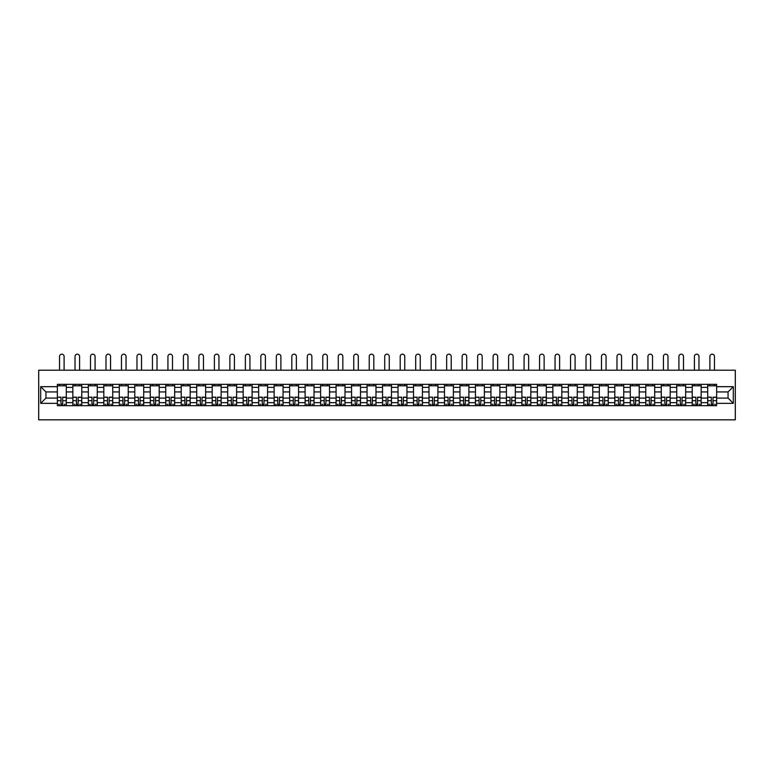 <?xml version="1.0" encoding="UTF-8"?>
<svg xmlns="http://www.w3.org/2000/svg" width="774" height="774" viewBox="0 0 774 774"><rect width="100%" height="100%" fill="white"/><g stroke="black" fill="none" stroke-linecap="round" stroke-linejoin="round"><path stroke-width="1.16" d="M38.7 419.827L735.3 419.827L735.3 370.204L38.7 370.204L38.7 419.827M72.843 405.682L72.843 387.368L66.293 387.368L66.293 405.682M66.293 387.368L66.293 384.349M72.843 387.368L72.843 384.349M81.783 384.349L81.783 405.682M88.333 405.682L88.333 384.349M97.263 384.349L97.263 405.682M103.813 405.682L103.813 384.349M112.743 384.349L112.743 405.682M119.302 405.682L119.302 384.349M128.232 384.349L128.232 405.682M134.782 405.682L134.782 384.349M143.712 384.349L143.712 405.682M150.262 405.682L150.262 384.349M159.202 384.349L159.202 405.682M165.752 405.682L165.752 384.349M174.682 384.349L174.682 405.682M181.232 405.682L181.232 384.349M190.172 384.349L190.172 405.682M196.722 405.682L196.722 384.349M205.652 384.349L205.652 405.682M212.202 405.682L212.202 384.349M221.141 384.349L221.141 405.682M227.691 405.682L227.691 384.349M236.621 384.349L236.621 405.682M243.171 405.682L243.171 384.349M252.111 384.349L252.111 405.682M258.661 405.682L258.661 384.349M267.591 384.349L267.591 405.682M274.141 405.682L274.141 384.349M283.071 384.349L283.071 405.682M289.631 405.682L289.631 384.349M298.561 384.349L298.561 405.682M305.111 405.682L305.111 384.349M314.041 384.349L314.041 405.682M320.6 405.682L320.6 384.349M329.531 384.349L329.531 405.682M336.08 405.682L336.08 384.349M345.011 384.349L345.011 405.682M351.56 405.682L351.56 384.349M360.5 384.349L360.5 405.682M367.05 405.682L367.05 384.349M375.98 384.349L375.98 405.682M382.53 405.682L382.53 384.349M391.47 384.349L391.47 405.682M398.02 405.682L398.02 384.349M406.95 384.349L406.95 405.682M413.5 405.682L413.5 384.349M422.44 384.349L422.44 405.682M428.989 405.682L428.989 384.349M437.92 384.349L437.92 405.682M444.469 405.682L444.469 384.349M453.4 384.349L453.4 405.682M459.959 405.682L459.959 384.349M468.889 384.349L468.889 405.682M475.439 405.682L475.439 384.349M484.369 384.349L484.369 405.682M490.929 405.682L490.929 384.349M499.859 384.349L499.859 405.682M506.409 405.682L506.409 384.349M515.339 384.349L515.339 405.682M521.889 405.682L521.889 384.349M530.829 384.349L530.829 405.682M537.379 405.682L537.379 384.349M546.309 384.349L546.309 405.682M552.859 405.682L552.859 384.349M561.798 384.349L561.798 405.682M568.348 405.682L568.348 384.349M577.278 384.349L577.278 405.682M583.828 405.682L583.828 384.349M592.768 384.349L592.768 405.682M599.318 405.682L599.318 384.349M608.248 384.349L608.248 405.682M614.798 405.682L614.798 384.349M623.738 384.349L623.738 405.682M630.288 405.682L630.288 384.349M639.218 384.349L639.218 405.682M645.768 405.682L645.768 384.349M654.698 384.349L654.698 405.682M661.257 405.682L661.257 384.349M670.187 384.349L670.187 405.682M676.737 405.682L676.737 384.349M685.667 384.349L685.667 405.682M692.217 405.682L692.217 384.349M701.157 384.349L701.157 405.682M707.707 405.682L707.707 384.349M707.707 398.088L701.157 398.088M692.217 398.088L685.667 398.088M676.737 398.088L670.187 398.088M661.257 398.088L654.698 398.088M645.768 398.088L639.218 398.088M630.288 398.088L623.738 398.088M614.798 398.088L608.248 398.088M599.318 398.088L592.768 398.088M583.828 398.088L577.278 398.088M568.348 398.088L561.798 398.088M552.859 398.088L546.309 398.088M537.379 398.088L530.829 398.088M521.889 398.088L515.339 398.088M506.409 398.088L499.859 398.088M490.929 398.088L484.369 398.088M475.439 398.088L468.889 398.088M459.959 398.088L453.4 398.088M444.469 398.088L437.92 398.088M428.989 398.088L422.44 398.088M413.5 398.088L406.95 398.088M398.02 398.088L391.47 398.088M382.53 398.088L375.98 398.088M367.05 398.088L360.5 398.088M351.56 398.088L345.011 398.088M336.08 398.088L329.531 398.088M320.6 398.088L314.041 398.088M305.111 398.088L298.561 398.088M289.631 398.088L283.071 398.088M274.141 398.088L267.591 398.088M258.661 398.088L252.111 398.088M243.171 398.088L236.621 398.088M227.691 398.088L221.141 398.088M212.202 398.088L205.652 398.088M196.722 398.088L190.172 398.088M181.232 398.088L174.682 398.088M165.752 398.088L159.202 398.088M150.262 398.088L143.712 398.088M134.782 398.088L128.232 398.088M119.302 398.088L112.743 398.088M103.813 398.088L97.263 398.088M88.333 398.088L81.783 398.088M72.843 398.088L66.293 398.088M707.707 391.934L701.157 391.934M692.217 391.934L685.667 391.934M676.737 391.934L670.187 391.934M661.257 391.934L654.698 391.934M645.768 391.934L639.218 391.934M630.288 391.934L623.738 391.934M614.798 391.934L608.248 391.934M599.318 391.934L592.768 391.934M583.828 391.934L577.278 391.934M568.348 391.934L561.798 391.934M552.859 391.934L546.309 391.934M537.379 391.934L530.829 391.934M521.889 391.934L515.339 391.934M506.409 391.934L499.859 391.934M490.929 391.934L484.369 391.934M475.439 391.934L468.889 391.934M459.959 391.934L453.4 391.934M444.469 391.934L437.92 391.934M428.989 391.934L422.44 391.934M413.5 391.934L406.95 391.934M398.02 391.934L391.47 391.934M382.53 391.934L375.98 391.934M367.05 391.934L360.5 391.934M351.56 391.934L345.011 391.934M336.08 391.934L329.531 391.934M320.6 391.934L314.041 391.934M305.111 391.934L298.561 391.934M289.631 391.934L283.071 391.934M274.141 391.934L267.591 391.934M258.661 391.934L252.111 391.934M243.171 391.934L236.621 391.934M227.691 391.934L221.141 391.934M212.202 391.934L205.652 391.934M196.722 391.934L190.172 391.934M181.232 391.934L174.682 391.934M165.752 391.934L159.202 391.934M150.262 391.934L143.712 391.934M134.782 391.934L128.232 391.934M119.302 391.934L112.743 391.934M103.813 391.934L97.263 391.934M88.333 391.934L81.783 391.934M72.843 391.934L66.293 391.934M45.947 398.088L57.363 398.088L57.363 391.934L45.947 391.934L45.947 398.088L40.683 403.351L40.683 386.681L57.363 386.681L57.363 391.934M716.637 391.934L716.637 398.088L728.053 398.088L728.053 391.934L716.637 391.934L716.637 384.349L57.363 384.349L57.363 386.681M716.637 386.681L733.317 386.681L733.317 403.351L716.637 403.351L716.637 398.088M57.363 398.088L57.363 405.682L716.637 405.682L716.637 403.351M57.363 403.351L40.683 403.351M62.675 404.192L60.982 404.192M57.363 385.829L66.293 385.829M78.155 404.192L76.471 404.192M72.843 385.829L81.783 385.829M93.644 404.192L91.951 404.192M88.333 385.829L97.263 385.829M109.124 404.192L107.441 404.192M103.813 385.829L112.743 385.829M124.604 404.192L122.921 404.192M119.302 385.829L128.232 385.829M140.094 404.192L138.411 404.192M134.782 385.829L143.712 385.829M155.574 404.192L153.891 404.192M150.262 385.829L159.202 385.829M171.064 404.192L169.371 404.192M165.752 385.829L174.682 385.829M186.544 404.192L184.86 404.192M181.232 385.829L190.172 385.829M202.033 404.192L200.34 404.192M196.722 385.829L205.652 385.829M217.513 404.192L215.83 404.192M212.202 385.829L221.141 385.829M233.003 404.192L231.31 404.192M227.691 385.829L236.621 385.829M248.483 404.192L246.8 404.192M243.171 385.829L252.111 385.829M263.973 404.192L262.28 404.192M258.661 385.829L267.591 385.829M279.453 404.192L277.769 404.192M274.141 385.829L283.071 385.829M294.933 404.192L293.249 404.192M289.631 385.829L298.561 385.829M310.422 404.192L308.739 404.192M305.111 385.829L314.041 385.829M325.902 404.192L324.219 404.192M320.6 385.829L329.531 385.829M341.392 404.192L339.699 404.192M336.08 385.829L345.011 385.829M356.872 404.192L355.189 404.192M351.56 385.829L360.5 385.829M372.362 404.192L370.669 404.192M367.05 385.829L375.98 385.829M387.842 404.192L386.158 404.192M382.53 385.829L391.47 385.829M403.331 404.192L401.638 404.192M398.02 385.829L406.95 385.829M418.811 404.192L417.128 404.192M413.5 385.829L422.44 385.829M434.301 404.192L432.608 404.192M428.989 385.829L437.92 385.829M449.781 404.192L448.098 404.192M444.469 385.829L453.4 385.829M465.261 404.192L463.578 404.192M459.959 385.829L468.889 385.829M480.751 404.192L479.067 404.192M475.439 385.829L484.369 385.829M496.231 404.192L494.547 404.192M490.929 385.829L499.859 385.829M511.72 404.192L510.027 404.192M506.409 385.829L515.339 385.829M527.2 404.192L525.517 404.192M521.889 385.829L530.829 385.829M542.69 404.192L540.997 404.192M537.379 385.829L546.309 385.829M558.17 404.192L556.487 404.192M552.859 385.829L561.798 385.829M573.66 404.192L571.967 404.192M568.348 385.829L577.278 385.829M589.14 404.192L587.456 404.192M583.828 385.829L592.768 385.829M604.629 404.192L602.936 404.192M599.318 385.829L608.248 385.829M620.109 404.192L618.426 404.192M614.798 385.829L623.738 385.829M635.589 404.192L633.906 404.192M630.288 385.829L639.218 385.829M651.079 404.192L649.396 404.192M645.768 385.829L654.698 385.829M666.559 404.192L664.876 404.192M661.257 385.829L670.187 385.829M682.049 404.192L680.356 404.192M676.737 385.829L685.667 385.829M697.529 404.192L695.845 404.192M692.217 385.829L701.157 385.829M713.018 404.192L711.325 404.192M707.707 385.829L716.637 385.829M40.683 386.681L45.947 391.934M728.053 398.088L733.317 403.351M728.053 391.934L733.317 386.681M64.107 370.204L64.107 356.456A2.283 2.283 0 0 0 61.823 354.173A2.283 2.283 0 0 0 59.54 356.456L59.54 370.204M60.982 397.362L57.411 397.149L60.982 397.149L60.982 405.586L57.411 405.586L59.395 405.586M57.411 397.362L57.411 405.586M62.675 404.299L60.982 404.299M64.958 404.299L64.261 404.299M59.395 404.299L58.698 404.299M64.261 405.586L66.245 405.586L66.245 397.149L62.675 397.149L62.675 405.586L59.54 405.586M66.245 405.586L64.107 405.586M64.107 384.349L64.107 385.829M59.54 384.349L59.54 385.829M79.596 370.204L79.596 356.456A2.283 2.283 0 0 0 77.313 354.173A2.283 2.283 0 0 0 75.03 356.456L75.03 370.204M76.471 397.362L72.891 397.149L76.471 397.149L76.471 405.586L72.891 405.586L74.885 405.586M72.891 397.362L72.891 405.586M78.155 404.299L76.471 404.299M80.438 404.299L79.741 404.299M74.885 404.299L74.188 404.299M79.741 405.586L81.725 405.586L81.725 397.149L78.155 397.149L78.155 405.586L75.03 405.586M81.725 405.586L79.596 405.586M79.596 384.349L79.596 385.829M75.03 384.349L75.03 385.829M95.076 370.204L95.076 356.456A2.283 2.283 0 0 0 92.793 354.173A2.283 2.283 0 0 0 90.51 356.456L90.51 370.204M91.951 397.362L88.381 397.149L91.951 397.149L91.951 405.586L88.381 405.586L90.365 405.586M88.381 397.362L88.381 405.586M93.644 404.299L91.951 404.299M95.928 404.299L95.231 404.299M90.365 404.299L89.668 404.299M95.231 405.586L97.214 405.586L97.214 397.149L93.644 397.149L93.644 405.586L90.51 405.586M97.214 405.586L95.076 405.586M95.076 384.349L95.076 385.829M90.51 384.349L90.51 385.829M110.566 370.204L110.566 356.456A2.283 2.283 0 0 0 108.283 354.173A2.283 2.283 0 0 0 105.999 356.456L105.999 370.204M107.441 397.362L103.861 397.149L107.441 397.149L107.441 405.586L103.861 405.586L105.845 405.586M103.861 397.362L103.861 405.586M109.124 404.299L107.441 404.299M111.408 404.299L110.711 404.299M105.845 404.299L105.158 404.299M110.711 405.586L112.694 405.586L112.694 397.149L109.124 397.149L109.124 405.586L105.999 405.586M112.694 405.586L110.566 405.586M110.566 384.349L110.566 385.829M105.999 384.349L105.999 385.829M126.046 370.204L126.046 356.456A2.283 2.283 0 0 0 123.763 354.173A2.283 2.283 0 0 0 121.479 356.456L121.479 370.204M122.921 397.362L119.351 397.149L122.921 397.149L122.921 405.586L119.351 405.586L121.334 405.586M119.351 397.362L119.351 405.586M124.604 404.299L122.921 404.299M126.888 404.299L126.201 404.299M121.334 404.299L120.638 404.299M126.201 405.586L128.184 405.586L128.184 397.149L124.604 397.149L124.604 405.586L121.479 405.586M128.184 405.586L126.046 405.586M126.046 384.349L126.046 385.829M121.479 384.349L121.479 385.829M141.536 370.204L141.536 356.456A2.283 2.283 0 0 0 139.252 354.173A2.283 2.283 0 0 0 136.969 356.456L136.969 370.204M138.411 397.362L134.831 397.149L138.411 397.149L138.411 405.586L134.831 405.586L136.814 405.586M134.831 397.362L134.831 405.586M140.094 404.299L138.411 404.299M142.377 404.299L141.681 404.299M136.814 404.299L136.127 404.299M141.681 405.586L143.664 405.586L143.664 397.149L140.094 397.149L140.094 405.586L136.969 405.586M143.664 405.586L141.536 405.586M141.536 384.349L141.536 385.829M136.969 384.349L136.969 385.829M157.016 370.204L157.016 356.456A2.283 2.283 0 0 0 154.732 354.173A2.283 2.283 0 0 0 152.449 356.456L152.449 370.204M153.891 397.362L150.32 397.149L153.891 397.149L153.891 405.586L150.32 405.586L152.304 405.586M150.32 397.362L150.32 405.586M155.574 404.299L153.891 404.299M157.857 404.299L157.17 404.299M152.304 404.299L151.607 404.299M157.17 405.586L159.154 405.586L159.154 397.149L155.574 397.149L155.574 405.586L152.449 405.586M159.154 405.586L157.016 405.586M157.016 384.349L157.016 385.829M152.449 384.349L152.449 385.829M172.505 370.204L172.505 356.456A2.283 2.283 0 0 0 170.222 354.173A2.283 2.283 0 0 0 167.939 356.456L167.939 370.204M169.371 397.362L165.8 397.149L169.371 397.149L169.371 405.586L165.8 405.586L167.784 405.586M165.8 397.362L165.8 405.586M171.064 404.299L169.371 404.299M173.347 404.299L172.65 404.299M167.784 404.299L167.087 404.299M172.65 405.586L174.634 405.586L174.634 397.149L171.064 397.149L171.064 405.586L167.939 405.586M174.634 405.586L172.505 405.586M172.505 384.349L172.505 385.829M167.939 384.349L167.939 385.829M187.985 370.204L187.985 356.456A2.283 2.283 0 0 0 185.702 354.173A2.283 2.283 0 0 0 183.419 356.456L183.419 370.204M184.86 397.362L181.29 397.149L184.86 397.149L184.86 405.586L181.29 405.586L183.274 405.586M181.29 397.362L181.29 405.586M186.544 404.299L184.86 404.299M188.827 404.299L188.13 404.299M183.274 404.299L182.577 404.299M188.13 405.586L190.123 405.586L190.123 397.149L186.544 397.149L186.544 405.586L183.419 405.586M190.123 405.586L187.985 405.586M187.985 384.349L187.985 385.829M183.419 384.349L183.419 385.829M203.465 370.204L203.465 356.456A2.283 2.283 0 0 0 201.192 354.173A2.283 2.283 0 0 0 198.908 356.456L198.908 370.204M200.34 397.362L196.77 397.149L200.34 397.149L200.34 405.586L196.77 405.586L198.754 405.586M196.77 397.362L196.77 405.586M202.033 404.299L200.34 404.299M204.317 404.299L203.62 404.299M198.754 404.299L198.057 404.299M203.62 405.586L205.603 405.586L205.603 397.149L202.033 397.149L202.033 405.586L198.908 405.586M205.603 405.586L203.465 405.586M203.465 384.349L203.465 385.829M198.908 384.349L198.908 385.829M218.955 370.204L218.955 356.456A2.283 2.283 0 0 0 216.672 354.173A2.283 2.283 0 0 0 214.388 356.456L214.388 370.204M215.83 397.362L212.25 397.149L215.83 397.149L215.83 405.586L212.25 405.586L214.243 405.586M212.25 397.362L212.25 405.586M217.513 404.299L215.83 404.299M219.797 404.299L219.1 404.299M214.243 404.299L213.547 404.299M219.1 405.586L221.093 405.586L221.093 397.149L217.513 397.149L217.513 405.586L214.388 405.586M221.093 405.586L218.955 405.586M218.955 384.349L218.955 385.829M214.388 384.349L214.388 385.829M234.435 370.204L234.435 356.456A2.283 2.283 0 0 0 232.152 354.173A2.283 2.283 0 0 0 229.868 356.456L229.868 370.204M231.31 397.362L227.74 397.149L231.31 397.149L231.31 405.586L227.74 405.586L229.723 405.586M227.74 397.362L227.74 405.586M233.003 404.299L231.31 404.299M235.286 404.299L234.59 404.299M229.723 404.299L229.027 404.299M234.59 405.586L236.573 405.586L236.573 397.149L233.003 397.149L233.003 405.586L229.868 405.586M236.573 405.586L234.435 405.586M234.435 384.349L234.435 385.829M229.868 384.349L229.868 385.829M249.925 370.204L249.925 356.456A2.283 2.283 0 0 0 247.641 354.173A2.283 2.283 0 0 0 245.358 356.456L245.358 370.204M246.8 397.362L243.22 397.149L246.8 397.149L246.8 405.586L243.22 405.586L245.213 405.586M243.22 397.362L243.22 405.586M248.483 404.299L246.8 404.299M250.766 404.299L250.07 404.299M245.213 404.299L244.516 404.299M250.07 405.586L252.053 405.586L252.053 397.149L248.483 397.149L248.483 405.586L245.358 405.586M252.053 405.586L249.925 405.586M249.925 384.349L249.925 385.829M245.358 384.349L245.358 385.829M265.405 370.204L265.405 356.456A2.283 2.283 0 0 0 263.121 354.173A2.283 2.283 0 0 0 260.838 356.456L260.838 370.204M262.28 397.362L258.709 397.149L262.28 397.149L262.28 405.586L258.709 405.586L260.693 405.586M258.709 397.362L258.709 405.586M263.973 404.299L262.28 404.299M266.256 404.299L265.559 404.299M260.693 404.299L259.996 404.299M265.559 405.586L267.543 405.586L267.543 397.149L263.973 397.149L263.973 405.586L260.838 405.586M267.543 405.586L265.405 405.586M265.405 384.349L265.405 385.829M260.838 384.349L260.838 385.829M280.894 370.204L280.894 356.456A2.283 2.283 0 0 0 278.611 354.173A2.283 2.283 0 0 0 276.328 356.456L276.328 370.204M277.769 397.362L274.19 397.149L277.769 397.149L277.769 405.586L274.19 405.586L276.173 405.586M274.19 397.362L274.19 405.586M279.453 404.299L277.769 404.299M281.736 404.299L281.039 404.299M276.173 404.299L275.486 404.299M281.039 405.586L283.023 405.586L283.023 397.149L279.453 397.149L279.453 405.586L276.328 405.586M283.023 405.586L280.894 405.586M280.894 384.349L280.894 385.829M276.328 384.349L276.328 385.829M296.374 370.204L296.374 356.456A2.283 2.283 0 0 0 294.091 354.173A2.283 2.283 0 0 0 291.808 356.456L291.808 370.204M293.249 397.362L289.679 397.149L293.249 397.149L293.249 405.586L289.679 405.586L291.663 405.586M289.679 397.362L289.679 405.586M294.933 404.299L293.249 404.299M297.216 404.299L296.529 404.299M291.663 404.299L290.966 404.299M296.529 405.586L298.512 405.586L298.512 397.149L294.933 397.149L294.933 405.586L291.808 405.586M298.512 405.586L296.374 405.586M296.374 384.349L296.374 385.829M291.808 384.349L291.808 385.829M311.864 370.204L311.864 356.456A2.283 2.283 0 0 0 309.581 354.173A2.283 2.283 0 0 0 307.297 356.456L307.297 370.204M308.739 397.362L305.159 397.149L308.739 397.149L308.739 405.586L305.159 405.586L307.143 405.586M305.159 397.362L305.159 405.586M310.422 404.299L308.739 404.299M312.706 404.299L312.009 404.299M307.143 404.299L306.456 404.299M312.009 405.586L313.992 405.586L313.992 397.149L310.422 397.149L310.422 405.586L307.297 405.586M313.992 405.586L311.864 405.586M311.864 384.349L311.864 385.829M307.297 384.349L307.297 385.829M327.344 370.204L327.344 356.456A2.283 2.283 0 0 0 325.061 354.173A2.283 2.283 0 0 0 322.777 356.456L322.777 370.204M324.219 397.362L320.649 397.149L324.219 397.149L324.219 405.586L320.649 405.586L322.632 405.586M320.649 397.362L320.649 405.586M325.902 404.299L324.219 404.299M328.186 404.299L327.499 404.299M322.632 404.299L321.936 404.299M327.499 405.586L329.482 405.586L329.482 397.149L325.902 397.149L325.902 405.586L322.777 405.586M329.482 405.586L327.344 405.586M327.344 384.349L327.344 385.829M322.777 384.349L322.777 385.829M342.834 370.204L342.834 356.456A2.283 2.283 0 0 0 340.55 354.173A2.283 2.283 0 0 0 338.267 356.456L338.267 370.204M339.699 397.362L336.129 397.149L339.699 397.149L339.699 405.586L336.129 405.586L338.112 405.586M336.129 397.362L336.129 405.586M341.392 404.299L339.699 404.299M343.675 404.299L342.979 404.299M338.112 404.299L337.416 404.299M342.979 405.586L344.962 405.586L344.962 397.149L341.392 397.149L341.392 405.586L338.267 405.586M344.962 405.586L342.834 405.586M342.834 384.349L342.834 385.829M338.267 384.349L338.267 385.829M358.314 370.204L358.314 356.456A2.283 2.283 0 0 0 356.03 354.173A2.283 2.283 0 0 0 353.747 356.456L353.747 370.204M355.189 397.362L351.619 397.149L355.189 397.149L355.189 405.586L351.619 405.586L353.602 405.586M351.619 397.362L351.619 405.586M356.872 404.299L355.189 404.299M359.155 404.299L358.459 404.299M353.602 404.299L352.905 404.299M358.459 405.586L360.452 405.586L360.452 397.149L356.872 397.149L356.872 405.586L353.747 405.586M360.452 405.586L358.314 405.586M358.314 384.349L358.314 385.829M353.747 384.349L353.747 385.829M373.803 370.204L373.803 356.456A2.283 2.283 0 0 0 371.52 354.173A2.283 2.283 0 0 0 369.237 356.456L369.237 370.204M370.669 397.362L367.099 397.149L370.669 397.149L370.669 405.586L367.099 405.586L369.082 405.586M367.099 397.362L367.099 405.586M372.362 404.299L370.669 404.299M374.645 404.299L373.948 404.299M369.082 404.299L368.385 404.299M373.948 405.586L375.932 405.586L375.932 397.149L372.362 397.149L372.362 405.586L369.237 405.586M375.932 405.586L373.803 405.586M373.803 384.349L373.803 385.829M369.237 384.349L369.237 385.829M389.283 370.204L389.283 356.456A2.283 2.283 0 0 0 387 354.173A2.283 2.283 0 0 0 384.717 356.456L384.717 370.204M386.158 397.362L382.579 397.149L386.158 397.149L386.158 405.586L382.579 405.586L384.572 405.586M382.579 397.362L382.579 405.586M387.842 404.299L386.158 404.299M390.125 404.299L389.428 404.299M384.572 404.299L383.875 404.299M389.428 405.586L391.421 405.586L391.421 397.149L387.842 397.149L387.842 405.586L384.717 405.586M391.421 405.586L389.283 405.586M389.283 384.349L389.283 385.829M384.717 384.349L384.717 385.829M404.763 370.204L404.763 356.456A2.283 2.283 0 0 0 402.48 354.173A2.283 2.283 0 0 0 400.197 356.456L400.197 370.204M401.638 397.362L398.068 397.149L401.638 397.149L401.638 405.586L398.068 405.586L400.052 405.586M398.068 397.362L398.068 405.586M403.331 404.299L401.638 404.299M405.615 404.299L404.918 404.299M400.052 404.299L399.355 404.299M404.918 405.586L406.901 405.586L406.901 397.149L403.331 397.149L403.331 405.586L400.197 405.586M406.901 405.586L404.763 405.586M404.763 384.349L404.763 385.829M400.197 384.349L400.197 385.829M420.253 370.204L420.253 356.456A2.283 2.283 0 0 0 417.97 354.173A2.283 2.283 0 0 0 415.686 356.456L415.686 370.204M417.128 397.362L413.548 397.149L417.128 397.149L417.128 405.586L413.548 405.586L415.541 405.586M413.548 397.362L413.548 405.586M418.811 404.299L417.128 404.299M421.095 404.299L420.398 404.299M415.541 404.299L414.845 404.299M420.398 405.586L422.381 405.586L422.381 397.149L418.811 397.149L418.811 405.586L415.686 405.586M422.381 405.586L420.253 405.586M420.253 384.349L420.253 385.829M415.686 384.349L415.686 385.829M435.733 370.204L435.733 356.456A2.283 2.283 0 0 0 433.45 354.173A2.283 2.283 0 0 0 431.166 356.456L431.166 370.204M432.608 397.362L429.038 397.149L432.608 397.149L432.608 405.586L429.038 405.586L431.021 405.586M429.038 397.362L429.038 405.586M434.301 404.299L432.608 404.299M436.584 404.299L435.888 404.299M431.021 404.299L430.325 404.299M435.888 405.586L437.871 405.586L437.871 397.149L434.301 397.149L434.301 405.586L431.166 405.586M437.871 405.586L435.733 405.586M435.733 384.349L435.733 385.829M431.166 384.349L431.166 385.829M451.223 370.204L451.223 356.456A2.283 2.283 0 0 0 448.939 354.173A2.283 2.283 0 0 0 446.656 356.456L446.656 370.204M448.098 397.362L444.518 397.149L448.098 397.149L448.098 405.586L444.518 405.586L446.501 405.586M444.518 397.362L444.518 405.586M449.781 404.299L448.098 404.299M452.064 404.299L451.368 404.299M446.501 404.299L445.814 404.299M451.368 405.586L453.351 405.586L453.351 397.149L449.781 397.149L449.781 405.586L446.656 405.586M453.351 405.586L451.223 405.586M451.223 384.349L451.223 385.829M446.656 384.349L446.656 385.829M466.703 370.204L466.703 356.456A2.283 2.283 0 0 0 464.419 354.173A2.283 2.283 0 0 0 462.136 356.456L462.136 370.204M463.578 397.362L460.008 397.149L463.578 397.149L463.578 405.586L460.008 405.586L461.991 405.586M460.008 397.362L460.008 405.586M465.261 404.299L463.578 404.299M467.544 404.299L466.857 404.299M461.991 404.299L461.294 404.299M466.857 405.586L468.841 405.586L468.841 397.149L465.261 397.149L465.261 405.586L462.136 405.586M468.841 405.586L466.703 405.586M466.703 384.349L466.703 385.829M462.136 384.349L462.136 385.829M482.192 370.204L482.192 356.456A2.283 2.283 0 0 0 479.909 354.173A2.283 2.283 0 0 0 477.626 356.456L477.626 370.204M479.067 397.362L475.488 397.149L479.067 397.149L479.067 405.586L475.488 405.586L477.471 405.586M475.488 397.362L475.488 405.586M480.751 404.299L479.067 404.299M483.034 404.299L482.337 404.299M477.471 404.299L476.784 404.299M482.337 405.586L484.321 405.586L484.321 397.149L480.751 397.149L480.751 405.586L477.626 405.586M484.321 405.586L482.192 405.586M482.192 384.349L482.192 385.829M477.626 384.349L477.626 385.829M497.672 370.204L497.672 356.456A2.283 2.283 0 0 0 495.389 354.173A2.283 2.283 0 0 0 493.106 356.456L493.106 370.204M494.547 397.362L490.977 397.149L494.547 397.149L494.547 405.586L490.977 405.586L492.961 405.586M490.977 397.362L490.977 405.586M496.231 404.299L494.547 404.299M498.514 404.299L497.827 404.299M492.961 404.299L492.264 404.299M497.827 405.586L499.811 405.586L499.811 397.149L496.231 397.149L496.231 405.586L493.106 405.586M499.811 405.586L497.672 405.586M497.672 384.349L497.672 385.829M493.106 384.349L493.106 385.829M513.162 370.204L513.162 356.456A2.283 2.283 0 0 0 510.879 354.173A2.283 2.283 0 0 0 508.595 356.456L508.595 370.204M510.027 397.362L506.457 397.149L510.027 397.149L510.027 405.586L506.457 405.586L508.441 405.586M506.457 397.362L506.457 405.586M511.72 404.299L510.027 404.299M514.004 404.299L513.307 404.299M508.441 404.299L507.744 404.299M513.307 405.586L515.291 405.586L515.291 397.149L511.72 397.149L511.72 405.586L508.595 405.586M515.291 405.586L513.162 405.586M513.162 384.349L513.162 385.829M508.595 384.349L508.595 385.829M528.642 370.204L528.642 356.456A2.283 2.283 0 0 0 526.359 354.173A2.283 2.283 0 0 0 524.075 356.456L524.075 370.204M525.517 397.362L521.947 397.149L525.517 397.149L525.517 405.586L521.947 405.586L523.93 405.586M521.947 397.362L521.947 405.586M527.2 404.299L525.517 404.299M529.484 404.299L528.787 404.299M523.93 404.299L523.234 404.299M528.787 405.586L530.78 405.586L530.78 397.149L527.2 397.149L527.2 405.586L524.075 405.586M530.78 405.586L528.642 405.586M528.642 384.349L528.642 385.829M524.075 384.349L524.075 385.829M544.132 370.204L544.132 356.456A2.283 2.283 0 0 0 541.848 354.173A2.283 2.283 0 0 0 539.565 356.456L539.565 370.204M540.997 397.362L537.427 397.149L540.997 397.149L540.997 405.586L537.427 405.586L539.41 405.586M537.427 397.362L537.427 405.586M542.69 404.299L540.997 404.299M544.973 404.299L544.277 404.299M539.41 404.299L538.714 404.299M544.277 405.586L546.26 405.586L546.26 397.149L542.69 397.149L542.69 405.586L539.565 405.586M546.26 405.586L544.132 405.586M544.132 384.349L544.132 385.829M539.565 384.349L539.565 385.829M559.612 370.204L559.612 356.456A2.283 2.283 0 0 0 557.328 354.173A2.283 2.283 0 0 0 555.045 356.456L555.045 370.204M556.487 397.362L552.907 397.149L556.487 397.149L556.487 405.586L552.907 405.586L554.9 405.586M552.907 397.362L552.907 405.586M558.17 404.299L556.487 404.299M560.453 404.299L559.757 404.299M554.9 404.299L554.203 404.299M559.757 405.586L561.75 405.586L561.75 397.149L558.17 397.149L558.17 405.586L555.045 405.586M561.75 405.586L559.612 405.586M559.612 384.349L559.612 385.829M555.045 384.349L555.045 385.829M575.092 370.204L575.092 356.456A2.283 2.283 0 0 0 572.808 354.173A2.283 2.283 0 0 0 570.535 356.456L570.535 370.204M571.967 397.362L568.397 397.149L571.967 397.149L571.967 405.586L568.397 405.586L570.38 405.586M568.397 397.362L568.397 405.586M573.66 404.299L571.967 404.299M575.943 404.299L575.246 404.299M570.38 404.299L569.683 404.299M575.246 405.586L577.23 405.586L577.23 397.149L573.66 397.149L573.66 405.586L570.535 405.586M577.23 405.586L575.092 405.586M575.092 384.349L575.092 385.829M570.535 384.349L570.535 385.829M590.581 370.204L590.581 356.456A2.283 2.283 0 0 0 588.298 354.173A2.283 2.283 0 0 0 586.015 356.456L586.015 370.204M587.456 397.362L583.877 397.149L587.456 397.149L587.456 405.586L583.877 405.586L585.87 405.586M583.877 397.362L583.877 405.586M589.14 404.299L587.456 404.299M591.423 404.299L590.726 404.299M585.87 404.299L585.173 404.299M590.726 405.586L592.71 405.586L592.71 397.149L589.14 397.149L589.14 405.586L586.015 405.586M592.71 405.586L590.581 405.586M590.581 384.349L590.581 385.829M586.015 384.349L586.015 385.829M606.061 370.204L606.061 356.456A2.283 2.283 0 0 0 603.778 354.173A2.283 2.283 0 0 0 601.495 356.456L601.495 370.204M602.936 397.362L599.366 397.149L602.936 397.149L602.936 405.586L599.366 405.586L601.35 405.586M599.366 397.362L599.366 405.586M604.629 404.299L602.936 404.299M606.913 404.299L606.216 404.299M601.35 404.299L600.653 404.299M606.216 405.586L608.2 405.586L608.2 397.149L604.629 397.149L604.629 405.586L601.495 405.586M608.2 405.586L606.061 405.586M606.061 384.349L606.061 385.829M601.495 384.349L601.495 385.829M621.551 370.204L621.551 356.456A2.283 2.283 0 0 0 619.268 354.173A2.283 2.283 0 0 0 616.984 356.456L616.984 370.204M618.426 397.362L614.846 397.149L618.426 397.149L618.426 405.586L614.846 405.586L616.83 405.586M614.846 397.362L614.846 405.586M620.109 404.299L618.426 404.299M622.393 404.299L621.696 404.299M616.83 404.299L616.143 404.299M621.696 405.586L623.68 405.586L623.68 397.149L620.109 397.149L620.109 405.586L616.984 405.586M623.68 405.586L621.551 405.586M621.551 384.349L621.551 385.829M616.984 384.349L616.984 385.829M637.031 370.204L637.031 356.456A2.283 2.283 0 0 0 634.748 354.173A2.283 2.283 0 0 0 632.464 356.456L632.464 370.204M633.906 397.362L630.336 397.149L633.906 397.149L633.906 405.586L630.336 405.586L632.319 405.586M630.336 397.362L630.336 405.586M635.589 404.299L633.906 404.299M637.873 404.299L637.186 404.299M632.319 404.299L631.623 404.299M637.186 405.586L639.169 405.586L639.169 397.149L635.589 397.149L635.589 405.586L632.464 405.586M639.169 405.586L637.031 405.586M637.031 384.349L637.031 385.829M632.464 384.349L632.464 385.829M652.521 370.204L652.521 356.456A2.283 2.283 0 0 0 650.237 354.173A2.283 2.283 0 0 0 647.954 356.456L647.954 370.204M649.396 397.362L645.816 397.149L649.396 397.149L649.396 405.586L645.816 405.586L647.799 405.586M645.816 397.362L645.816 405.586M651.079 404.299L649.396 404.299M653.362 404.299L652.666 404.299M647.799 404.299L647.112 404.299M652.666 405.586L654.649 405.586L654.649 397.149L651.079 397.149L651.079 405.586L647.954 405.586M654.649 405.586L652.521 405.586M652.521 384.349L652.521 385.829M647.954 384.349L647.954 385.829M668.001 370.204L668.001 356.456A2.283 2.283 0 0 0 665.717 354.173A2.283 2.283 0 0 0 663.434 356.456L663.434 370.204M664.876 397.362L661.306 397.149L664.876 397.149L664.876 405.586L661.306 405.586L663.289 405.586M661.306 397.362L661.306 405.586M666.559 404.299L664.876 404.299M668.842 404.299L668.156 404.299M663.289 404.299L662.592 404.299M668.156 405.586L670.139 405.586L670.139 397.149L666.559 397.149L666.559 405.586L663.434 405.586M670.139 405.586L668.001 405.586M668.001 384.349L668.001 385.829M663.434 384.349L663.434 385.829M683.49 370.204L683.49 356.456A2.283 2.283 0 0 0 681.207 354.173A2.283 2.283 0 0 0 678.924 356.456L678.924 370.204M680.356 397.362L676.786 397.149L680.356 397.149L680.356 405.586L676.786 405.586L678.769 405.586M676.786 397.362L676.786 405.586M682.049 404.299L680.356 404.299M684.332 404.299L683.636 404.299M678.769 404.299L678.072 404.299M683.636 405.586L685.619 405.586L685.619 397.149L682.049 397.149L682.049 405.586L678.924 405.586M685.619 405.586L683.49 405.586M683.49 384.349L683.49 385.829M678.924 384.349L678.924 385.829M698.97 370.204L698.97 356.456A2.283 2.283 0 0 0 696.687 354.173A2.283 2.283 0 0 0 694.404 356.456L694.404 370.204M695.845 397.362L692.275 397.149L695.845 397.149L695.845 405.586L692.275 405.586L694.259 405.586M692.275 397.362L692.275 405.586M697.529 404.299L695.845 404.299M699.812 404.299L699.115 404.299M694.259 404.299L693.562 404.299M699.115 405.586L701.109 405.586L701.109 397.149L697.529 397.149L697.529 405.586L694.404 405.586M701.109 405.586L698.97 405.586M698.97 384.349L698.97 385.829M694.404 384.349L694.404 385.829M714.46 370.204L714.46 356.456A2.283 2.283 0 0 0 712.177 354.173A2.283 2.283 0 0 0 709.893 356.456L709.893 370.204M711.325 397.362L707.755 397.149L711.325 397.149L711.325 405.586L707.755 405.586L709.739 405.586M707.755 397.362L707.755 405.586M713.018 404.299L711.325 404.299M715.302 404.299L714.605 404.299M709.739 404.299L709.042 404.299M714.605 405.586L716.589 405.586L716.589 397.149L713.018 397.149L713.018 405.586L709.893 405.586M716.589 405.586L714.46 405.586M714.46 384.349L714.46 385.829M709.893 384.349L709.893 385.829M692.217 387.368L685.667 387.368M676.737 387.368L670.187 387.368M661.257 387.368L654.698 387.368M645.768 387.368L639.218 387.368M630.288 387.368L623.738 387.368M614.798 387.368L608.248 387.368M599.318 387.368L592.768 387.368M583.828 387.368L577.278 387.368M568.348 387.368L561.798 387.368M552.859 387.368L546.309 387.368M537.379 387.368L530.829 387.368M521.889 387.368L515.339 387.368M506.409 387.368L499.859 387.368M490.929 387.368L484.369 387.368M475.439 387.368L468.889 387.368M459.959 387.368L453.4 387.368M444.469 387.368L437.92 387.368M428.989 387.368L422.44 387.368M413.5 387.368L406.95 387.368M398.02 387.368L391.47 387.368M382.53 387.368L375.98 387.368M367.05 387.368L360.5 387.368M351.56 387.368L345.011 387.368M336.08 387.368L329.531 387.368M320.6 387.368L314.041 387.368M305.111 387.368L298.561 387.368M289.631 387.368L283.071 387.368M274.141 387.368L267.591 387.368M258.661 387.368L252.111 387.368M243.171 387.368L236.621 387.368M227.691 387.368L221.141 387.368M212.202 387.368L205.652 387.368M196.722 387.368L190.172 387.368M181.232 387.368L174.682 387.368M165.752 387.368L159.202 387.368M150.262 387.368L143.712 387.368M134.782 387.368L128.232 387.368M119.302 387.368L112.743 387.368M103.813 387.368L97.263 387.368M88.333 387.368L81.783 387.368M707.707 387.368L701.157 387.368M692.217 402.654L685.667 402.654M676.737 402.654L670.187 402.654M661.257 402.654L654.698 402.654M645.768 402.654L639.218 402.654M630.288 402.654L623.738 402.654M614.798 402.654L608.248 402.654M599.318 402.654L592.768 402.654M583.828 402.654L577.278 402.654M568.348 402.654L561.798 402.654M552.859 402.654L546.309 402.654M537.379 402.654L530.829 402.654M521.889 402.654L515.339 402.654M506.409 402.654L499.859 402.654M490.929 402.654L484.369 402.654M475.439 402.654L468.889 402.654M459.959 402.654L453.4 402.654M444.469 402.654L437.92 402.654M428.989 402.654L422.44 402.654M413.5 402.654L406.95 402.654M398.02 402.654L391.47 402.654M382.53 402.654L375.98 402.654M367.05 402.654L360.5 402.654M351.56 402.654L345.011 402.654M336.08 402.654L329.531 402.654M320.6 402.654L314.041 402.654M305.111 402.654L298.561 402.654M289.631 402.654L283.071 402.654M274.141 402.654L267.591 402.654M258.661 402.654L252.111 402.654M243.171 402.654L236.621 402.654M227.691 402.654L221.141 402.654M212.202 402.654L205.652 402.654M196.722 402.654L190.172 402.654M181.232 402.654L174.682 402.654M165.752 402.654L159.202 402.654M150.262 402.654L143.712 402.654M134.782 402.654L128.232 402.654M119.302 402.654L112.743 402.654M103.813 402.654L97.263 402.654M88.333 402.654L81.783 402.654M72.843 402.654L66.293 402.654M707.707 402.654L701.157 402.654M60.982 400.709L57.411 400.709M66.245 397.362L62.675 397.362M66.245 400.709L62.675 400.709M76.471 400.709L72.891 400.709M81.725 397.362L78.155 397.362M81.725 400.709L78.155 400.709M91.951 400.709L88.381 400.709M97.214 397.362L93.644 397.362M97.214 400.709L93.644 400.709M107.441 400.709L103.861 400.709M112.694 397.362L109.124 397.362M112.694 400.709L109.124 400.709M122.921 400.709L119.351 400.709M128.184 397.362L124.604 397.362M128.184 400.709L124.604 400.709M138.411 400.709L134.831 400.709M143.664 397.362L140.094 397.362M143.664 400.709L140.094 400.709M153.891 400.709L150.32 400.709M159.154 397.362L155.574 397.362M159.154 400.709L155.574 400.709M169.371 400.709L165.8 400.709M174.634 397.362L171.064 397.362M174.634 400.709L171.064 400.709M184.86 400.709L181.29 400.709M190.123 397.362L186.544 397.362M190.123 400.709L186.544 400.709M200.34 400.709L196.77 400.709M205.603 397.362L202.033 397.362M205.603 400.709L202.033 400.709M215.83 400.709L212.25 400.709M221.093 397.362L217.513 397.362M221.093 400.709L217.513 400.709M231.31 400.709L227.74 400.709M236.573 397.362L233.003 397.362M236.573 400.709L233.003 400.709M246.8 400.709L243.22 400.709M252.053 397.362L248.483 397.362M252.053 400.709L248.483 400.709M262.28 400.709L258.709 400.709M267.543 397.362L263.973 397.362M267.543 400.709L263.973 400.709M277.769 400.709L274.19 400.709M283.023 397.362L279.453 397.362M283.023 400.709L279.453 400.709M293.249 400.709L289.679 400.709M298.512 397.362L294.933 397.362M298.512 400.709L294.933 400.709M308.739 400.709L305.159 400.709M313.992 397.362L310.422 397.362M313.992 400.709L310.422 400.709M324.219 400.709L320.649 400.709M329.482 397.362L325.902 397.362M329.482 400.709L325.902 400.709M339.699 400.709L336.129 400.709M344.962 397.362L341.392 397.362M344.962 400.709L341.392 400.709M355.189 400.709L351.619 400.709M360.452 397.362L356.872 397.362M360.452 400.709L356.872 400.709M370.669 400.709L367.099 400.709M375.932 397.362L372.362 397.362M375.932 400.709L372.362 400.709M386.158 400.709L382.579 400.709M391.421 397.362L387.842 397.362M391.421 400.709L387.842 400.709M401.638 400.709L398.068 400.709M406.901 397.362L403.331 397.362M406.901 400.709L403.331 400.709M417.128 400.709L413.548 400.709M422.381 397.362L418.811 397.362M422.381 400.709L418.811 400.709M432.608 400.709L429.038 400.709M437.871 397.362L434.301 397.362M437.871 400.709L434.301 400.709M448.098 400.709L444.518 400.709M453.351 397.362L449.781 397.362M453.351 400.709L449.781 400.709M463.578 400.709L460.008 400.709M468.841 397.362L465.261 397.362M468.841 400.709L465.261 400.709M479.067 400.709L475.488 400.709M484.321 397.362L480.751 397.362M484.321 400.709L480.751 400.709M494.547 400.709L490.977 400.709M499.811 397.362L496.231 397.362M499.811 400.709L496.231 400.709M510.027 400.709L506.457 400.709M515.291 397.362L511.72 397.362M515.291 400.709L511.72 400.709M525.517 400.709L521.947 400.709M530.78 397.362L527.2 397.362M530.78 400.709L527.2 400.709M540.997 400.709L537.427 400.709M546.26 397.362L542.69 397.362M546.26 400.709L542.69 400.709M556.487 400.709L552.907 400.709M561.75 397.362L558.17 397.362M561.75 400.709L558.17 400.709M571.967 400.709L568.397 400.709M577.23 397.362L573.66 397.362M577.23 400.709L573.66 400.709M587.456 400.709L583.877 400.709M592.71 397.362L589.14 397.362M592.71 400.709L589.14 400.709M602.936 400.709L599.366 400.709M608.2 397.362L604.629 397.362M608.2 400.709L604.629 400.709M618.426 400.709L614.846 400.709M623.68 397.362L620.109 397.362M623.68 400.709L620.109 400.709M633.906 400.709L630.336 400.709M639.169 397.362L635.589 397.362M639.169 400.709L635.589 400.709M649.396 400.709L645.816 400.709M654.649 397.362L651.079 397.362M654.649 400.709L651.079 400.709M664.876 400.709L661.306 400.709M670.139 397.362L666.559 397.362M670.139 400.709L666.559 400.709M680.356 400.709L676.786 400.709M685.619 397.362L682.049 397.362M685.619 400.709L682.049 400.709M695.845 400.709L692.275 400.709M701.109 397.362L697.529 397.362M701.109 400.709L697.529 400.709M711.325 400.709L707.755 400.709M716.589 397.362L713.018 397.362M716.589 400.709L713.018 400.709"/></g></svg>
